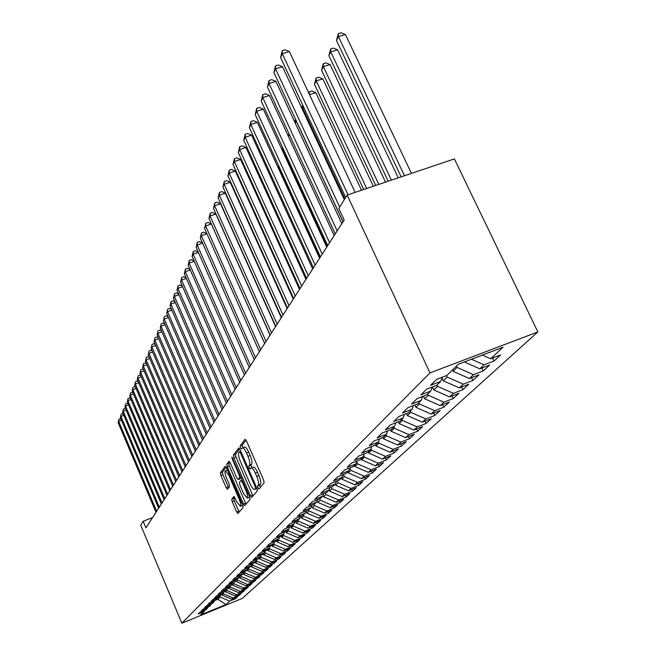 <?xml version="1.0" encoding="UTF-8"?>
<svg xmlns="http://www.w3.org/2000/svg" width="656" height="656" viewBox="0 0 656 656"><rect width="100%" height="100%" fill="white"/><g stroke="black" fill="none" stroke-linecap="round" stroke-linejoin="round"><path stroke-width="0.98" d="M257.923 487.9L258.882 489.056L264.114 482.955L263.646 480.184L246.435 440.873L245.082 439.274L240.129 445.998L240.465 447.925L241.392 449.032L242.269 447.958C243.401 447.663 244.827 449.36 246.549 453.066L247.96 456.305C249.706 460.61 250.207 463.554 249.485 465.129L248.837 465.94L249.173 467.859L250.116 468.991L250.994 467.974C252.142 467.687 253.593 469.425 255.34 473.181L256.767 476.436C258.513 480.766 259.013 483.693 258.259 485.219L257.595 485.998L257.923 487.9M251.174 467.9L253.167 467.138C254.323 466.851 255.774 468.589 257.521 472.336L258.948 475.592C260.694 479.913 261.186 482.841 260.432 484.366L259.768 485.153L260.276 487.441M246.041 440.094L242.294 445.17L242.941 447.695M242.466 447.876L244.442 447.13C245.574 446.834 247 448.532 248.731 452.23L250.141 455.469C251.888 459.774 252.388 462.718 251.658 464.292L251.01 465.112L251.699 467.703M231.757 499.118L232.216 501.668L236.66 511.951L237.923 513.525L243.081 507.523L242.622 504.931L226.517 467.794L225.262 466.252L220.391 472.861L220.867 475.428L226.205 487.761L227.443 489.31L229.584 486.58L229.116 484.005L226.443 477.83C224.967 474.099 224.59 471.746 225.328 470.754L228.665 474.887L239.251 499.298C240.727 503.021 241.096 505.358 240.35 506.317L236.947 502.078L233.93 496.453L231.757 499.118L233.807 498.322L234.266 500.864L239.194 512.065M145.96 527.875L344.195 220.006L338.816 208.419L347.163 195.07L429.975 372.887L181.86 623.2L140.72 525.161L143.172 521.241L145.96 527.875M250.395 495.78L251.732 497.404L257.324 490.885L256.865 488.171L240.006 449.557L238.694 447.982L233.405 455.149L233.88 457.839L250.395 495.78L252.527 494.952L253.027 495.903M250.059 499.372L244.688 505.628L243.392 504.029L227.247 466.81L226.771 464.186L228.952 461.234L230.223 462.783L236.816 477.97L238.103 479.544L239.637 477.625L239.161 474.969L232.24 459.061L231.953 457.142L249.592 496.723L250.059 499.372M429.975 372.887L537.854 331.928L242.367 598.379L181.86 623.2M492.541 358.037L493.984 361.062L500.626 354.953L490.639 358.766L503.045 347.245L458.396 364.219L446.81 375.486L436.593 379.381L430.582 385.302L440.701 381.431L436.699 385.326L426.646 389.172L420.857 394.871L430.803 391.058L426.949 394.805L417.068 398.602L411.484 404.096L421.267 400.332L417.552 403.948L407.827 407.688L402.448 412.985L412.075 409.27L408.491 412.763L398.922 416.453L393.723 421.57L403.202 417.905L399.742 421.275L390.32 424.924L385.302 429.86L394.633 426.244L391.288 429.491L382.013 433.091L377.167 437.864L386.351 434.297L383.12 437.437L373.986 440.996L369.295 445.604L378.348 442.078L375.224 445.121L366.228 448.63L361.686 453.099L370.607 449.614L367.581 452.558L358.717 456.027L354.322 460.34L363.112 456.904L360.185 459.749L351.444 463.177L347.196 467.359L355.855 463.964L353.018 466.719L344.408 470.106L340.284 474.157L348.828 470.803L346.073 473.476L337.586 476.822L333.592 480.75L342.006 477.429L339.341 480.028L330.968 483.324L327.098 487.137L335.396 483.857L332.813 486.375L324.556 489.638L320.8 493.337L328.984 490.098L326.475 492.541L318.332 495.764L314.683 499.355L322.76 496.157L320.325 498.527L312.289 501.717L308.746 505.202L316.717 502.037L314.347 504.341L306.418 507.49L302.974 510.876L310.846 507.752L308.541 509.991L300.71 513.099L297.373 516.395L305.138 513.304L302.9 515.477L295.167 518.56L291.92 521.758L299.587 518.699L297.406 520.815L289.78 523.865L286.615 526.973L294.183 523.947L292.068 526.014L284.532 529.023L281.457 532.049L288.935 529.064L286.869 531.065L279.431 534.041L276.438 536.993L283.818 534.033L281.809 535.985L274.462 538.937L271.543 541.807L278.841 538.879L276.881 540.782L269.624 543.693L266.787 546.489L273.987 543.594L272.084 545.448L264.909 548.334L262.146 551.056L269.263 548.195L267.41 549.999L260.317 552.852L257.619 555.509L264.655 552.672L262.843 554.435L255.84 557.264L253.208 559.855L260.161 557.042L258.398 558.764L251.478 561.561L248.911 564.086L255.783 561.306L254.061 562.979L247.214 565.751L244.713 568.219L251.51 565.464L249.829 567.104L243.056 569.843L240.613 572.245L247.337 569.523L245.697 571.122L239.005 573.828L236.619 576.181L243.261 573.483L241.662 575.05L235.045 577.731L232.708 580.027L239.284 577.354L237.718 578.879L231.174 581.536L228.895 583.774L235.397 581.134L233.872 582.626L227.394 585.25L225.172 587.448L231.601 584.832L230.108 586.284L223.704 588.891L221.531 591.031L227.894 588.44L226.435 589.859L220.096 592.442L217.972 594.533L224.27 591.966L222.835 593.352L216.57 595.91L214.487 597.96L220.719 595.418L219.325 596.771L213.118 599.305L211.084 601.306L217.251 598.789L215.881 600.117L209.74 602.626L207.755 604.586L213.856 602.093L212.519 603.389L206.443 605.873L204.492 607.792L210.535 605.324L209.231 606.595L203.212 609.055L201.302 610.933L207.288 608.481L206.009 609.727L200.047 612.171L198.178 614.008L204.106 611.581L204.615 610.301M493.984 361.062L484.087 364.843L479.798 368.828L464.325 361.964M481.848 368.041L483.226 370.952L489.63 365.064L479.798 368.828M483.226 370.952L473.493 374.691L469.36 378.52L453.066 371.312L452.451 370M471.533 377.692L472.853 380.488L479.028 374.814L469.36 378.52M472.853 380.488L463.275 384.178L459.29 387.876L443.276 380.8L441.955 377.971M461.578 386.991L462.849 389.689L468.81 384.211L459.29 387.876M462.849 389.689L453.411 393.329L449.565 396.905L433.829 389.951L432.435 386.958M451.968 395.97L453.181 398.577L458.938 393.28L449.565 396.905M453.181 398.577L443.899 402.169L440.184 405.613L424.711 398.791L423.481 396.134M442.685 404.645L443.85 407.155L449.409 402.038L440.184 405.613M443.85 407.155L434.707 410.697L431.115 414.034L415.896 407.335L414.822 404.998M433.706 413.026L434.83 415.445L440.209 410.508L431.115 414.034M434.83 415.445L425.826 418.946L422.349 422.169L407.376 415.592L406.441 413.551M425.031 421.127L426.105 423.464L431.304 418.684L422.349 422.169M426.105 423.464L417.232 426.925L413.87 430.049L399.143 423.579L398.331 421.816M416.626 428.975L417.667 431.23L422.702 426.605L413.87 430.049M417.667 431.23L408.918 434.649L405.67 437.667L391.165 431.304L390.484 429.811M408.491 436.56L409.492 438.741L414.362 434.264L405.67 437.667M409.492 438.741L400.873 442.119L397.725 445.039L383.448 438.79L382.874 437.536M400.611 443.907L401.579 446.023L406.294 441.685L397.725 445.039M401.579 446.023L393.075 449.36L390.025 452.189L375.97 446.039L375.453 444.899M392.969 451.033L393.903 453.075L398.479 448.868L390.025 452.189M393.903 453.075L385.523 456.371L382.563 459.118L368.721 453.066L368.213 451.943M385.564 457.937L386.466 459.913L390.902 455.838L382.563 459.118M386.466 459.913L378.2 463.169L375.33 465.834L361.686 459.881L361.185 458.774M378.381 464.637L379.25 466.547L383.555 462.595L375.33 465.834M379.25 466.547L371.091 469.77L368.311 472.353L354.863 466.49L354.379 465.399M371.403 471.131L372.247 472.992L376.421 469.147L368.311 472.353M372.247 472.992L364.195 476.174L361.497 478.683L348.246 472.91L347.762 471.836M364.629 477.437L365.441 479.241L369.5 475.51L361.497 478.683M365.441 479.241L357.504 482.39L354.88 484.825L341.817 479.134L341.341 478.076M358.053 483.562L358.84 485.317L362.776 481.693L354.88 484.825M358.84 485.317L351.001 488.425L348.451 490.795L335.577 485.194L335.109 484.144M351.657 489.515L352.42 491.213L356.249 487.695L348.451 490.795M352.42 491.213L344.687 494.288L342.211 496.592L329.501 491.073L329.025 489.999M345.441 495.305L346.179 496.953L349.902 493.533L342.211 496.592M346.179 496.953L338.545 499.995L336.134 502.234L323.605 496.797L323.014 495.477M339.398 500.93L340.111 502.529L343.736 499.2L336.134 502.234M340.111 502.529L332.567 505.538L330.23 507.719L317.865 502.357L317.184 500.815M333.519 506.407L334.207 507.957L337.733 504.718L330.23 507.719M334.207 507.957L326.762 510.934L324.482 513.058L312.281 507.769L311.502 506.014M327.787 511.729L328.459 513.246L331.887 510.089L324.482 513.058M328.459 513.246L321.104 516.19L318.882 518.248L306.844 513.041L305.983 511.09M322.211 516.912L322.867 518.388L326.204 515.321L318.882 518.248M322.867 518.388L315.602 521.299L313.437 523.308L301.555 518.166L300.743 516.338M316.782 521.963L317.414 523.398L320.669 520.405L313.437 523.308M317.414 523.398L310.239 526.276L308.131 528.236L296.397 523.168L295.667 521.512M311.493 526.883L312.108 528.277L315.274 525.366L308.131 528.236M312.108 528.277L305.015 531.13L302.957 533.033L291.371 528.031L290.723 526.547M306.336 531.68L306.934 533.033L310.026 530.196L302.957 533.033M306.934 533.033L299.923 535.862L297.922 537.715L286.475 532.779L285.901 531.458M301.309 536.354L301.891 537.674L304.901 534.902L297.922 537.715M301.891 537.674L294.954 540.47L293.002 542.282L281.703 537.403L281.194 536.239M296.405 540.913L296.971 542.2L299.907 539.494L293.002 542.282M296.971 542.2L290.116 544.964L288.214 546.727L277.045 541.922L276.602 540.897M291.617 545.357L292.166 546.612L295.036 543.98L288.214 546.727M292.166 546.612L285.393 549.351L283.54 551.073L272.502 546.325L272.117 545.423M286.951 549.695L287.484 550.917L290.28 548.342L283.54 551.073M287.484 550.917L280.784 553.623L278.972 555.312L268.074 550.622L267.689 549.728M282.392 553.926L282.916 555.124L285.647 552.606L278.972 555.312M282.916 555.124L276.291 557.805L274.52 559.445L263.745 554.812L263.359 553.935M277.939 558.059L278.447 559.224L281.112 556.772L274.52 559.445M278.447 559.224L271.896 561.88L270.165 563.488L259.522 558.912L259.145 558.043M273.593 562.094L274.093 563.233L276.693 560.839L270.165 563.488M274.093 563.233L267.607 565.866L265.918 567.432L255.389 562.914L255.02 562.053M269.345 566.038L269.829 567.153L272.371 564.808L265.918 567.432M269.829 567.153L263.417 569.752L261.769 571.286L251.355 566.817L250.994 565.972M265.196 569.892L265.664 570.974L268.156 568.695L261.769 571.286M265.664 570.974L259.317 573.557L257.71 575.058L247.419 570.638L247.058 569.802M261.137 573.656L261.596 574.722L264.032 572.483L257.71 575.058M261.596 574.722L255.315 577.272L253.741 578.74L243.565 574.377L243.204 573.541M257.177 577.337L257.619 578.379L259.997 576.189L253.741 578.74M257.619 578.379L251.404 580.904L249.862 582.339L239.793 578.026L239.391 577.083M253.29 580.937L253.733 581.954L256.053 579.814L249.862 582.339M253.733 581.954L247.574 584.463L246.074 585.857L236.111 581.593L235.643 580.511M249.493 584.463L249.92 585.455L252.199 583.364L246.074 585.857M249.92 585.455L243.835 587.94L242.359 589.309L232.511 585.086L231.986 583.865M245.787 587.907L246.197 588.875L248.427 586.833L242.359 589.309M246.197 588.875L240.17 591.335L238.727 592.68L228.977 588.506L228.403 587.153M242.146 591.277L242.556 592.229L244.729 590.228L238.727 592.68M242.556 592.229L236.586 594.664L235.176 595.976L225.525 591.851L224.934 590.466M238.587 594.582L238.989 595.509L241.121 593.549L235.176 595.976M238.989 595.509L233.077 597.928L231.691 599.207L222.146 595.131L221.605 593.86M235.102 597.813L235.496 598.715L237.579 596.796L231.691 599.207M235.496 598.715L229.641 601.117L225.943 604.545L200.679 614.91L204.106 611.581M207.288 608.481L207.804 607.177M217.439 598.305L217.858 599.289L220.154 597.067L219.826 596.288M229.641 601.117L220.154 597.067M225.943 604.545L217.858 599.289L215.931 600.076M210.535 605.324L211.068 603.987M222.146 595.131L223.491 593.828L223.155 593.04M233.077 597.928L223.491 593.828M213.856 602.093L214.397 600.724M225.525 591.851L226.902 590.523L226.558 589.736M236.586 594.664L226.902 590.523M217.251 598.789L217.8 597.395M228.977 588.506L230.379 587.153L230.026 586.316M240.17 591.335L230.379 587.153M220.719 595.418L221.285 593.992M232.511 585.086L233.938 583.701L233.536 582.758M243.835 587.94L233.938 583.701M224.27 591.966L224.844 590.507M236.111 581.593L237.579 580.175L237.119 579.125M247.574 584.463L237.579 580.175M227.894 588.44L228.485 586.94M239.793 578.026L241.293 576.575L240.785 575.402M251.404 580.904L241.293 576.575M231.601 584.832L232.208 583.299M243.565 574.377L245.098 572.893L244.532 571.589M255.315 577.272L245.098 572.893M235.397 581.134L236.012 579.568M247.419 570.638L248.985 569.121L248.37 567.694M259.317 573.557L248.985 569.121M239.284 577.354L239.916 575.755M251.355 566.817L252.962 565.267L252.281 563.701M263.417 569.752L252.962 565.267M243.261 573.483L243.909 571.843M255.389 562.914L257.029 561.323L256.373 559.798M267.607 565.866L257.029 561.323M247.337 569.523L247.993 567.842M259.522 558.912L261.195 557.28L260.604 555.919M271.896 561.88L261.195 557.28M251.51 565.464L252.183 563.742M263.745 554.812L265.467 553.147L264.942 551.942M276.291 557.805L265.467 553.147M255.783 561.306L256.471 559.543M268.074 550.622L269.829 548.916L269.386 547.883M280.784 553.623L269.829 548.916M260.161 557.042L260.875 555.23M272.502 546.325L274.306 544.57L273.913 543.668M285.393 549.351L274.306 544.57M264.655 552.672L265.377 550.819M277.045 541.922L278.898 540.126L278.497 539.216M290.116 544.964L278.898 540.126M269.263 548.195L270.001 546.284M281.703 537.403L283.597 535.567L283.195 534.64M294.954 540.47L283.597 535.567M273.987 543.594L274.749 541.635M286.475 532.779L288.419 530.893L288.009 529.958M299.923 535.862L288.419 530.893M278.841 538.879L279.62 536.87M291.371 528.031L293.363 526.104L292.953 525.153M305.015 531.13L293.363 526.104M283.818 534.033L284.622 531.967M296.397 523.168L298.439 521.184L298.021 520.224M310.239 526.276L298.439 521.184M288.935 529.064L289.755 526.94M301.555 518.166L303.654 516.133L303.22 515.157M315.602 521.299L303.654 516.133M294.183 523.947L295.028 521.766M306.844 513.041L309.001 510.95L308.566 509.966M321.104 516.19L309.001 510.95M299.587 518.699L300.448 516.452M312.281 507.769L314.495 505.62L313.986 504.48M326.762 510.934L314.495 505.62M305.138 513.304L306.024 510.991M317.865 502.357L320.144 500.151L319.554 498.831M332.567 505.538L320.144 500.151M310.846 507.752L311.756 505.374M323.605 496.797L325.942 494.526L325.269 493.017M338.545 499.995L325.942 494.526M316.717 502.037L317.652 499.585M329.501 491.073L331.911 488.745L331.149 487.031M344.687 494.288L331.911 488.745M322.76 496.157L323.72 493.632M335.577 485.194L338.053 482.791L337.192 480.873M351.001 488.425L338.053 482.791M328.984 490.098L329.976 487.498M341.817 479.134L344.367 476.666L343.408 474.526M357.504 482.39L344.367 476.666M335.396 483.857L336.413 481.184M348.246 472.91L350.87 470.36L349.845 468.089M364.195 476.174L350.87 470.36M342.006 477.429L343.055 474.665M354.863 466.49L357.569 463.866L356.651 461.84M371.091 469.77L357.569 463.866M348.828 470.803L349.902 467.949M361.686 459.881L364.474 457.175L363.67 455.412M378.2 463.169L364.474 457.175M355.855 463.964L356.962 461.012M368.721 453.066L371.591 450.278L370.911 448.786M385.523 456.371L371.591 450.278M363.112 456.904L364.252 453.854M375.97 446.039L378.93 443.169L378.389 441.972M393.075 449.36L378.93 443.169M370.607 449.614L371.78 446.465M383.448 438.79L386.507 435.822L385.974 434.666M400.873 442.119L386.507 435.822M378.348 442.078L379.562 438.823M391.165 431.304L394.322 428.245L393.789 427.064M408.918 434.649L394.322 428.245M386.351 434.297L387.606 430.926M399.143 423.579L402.407 420.414L401.857 419.217M417.232 426.925L402.407 420.414M394.633 426.244L395.929 422.751M407.376 415.592L410.754 412.321L410.189 411.107M425.826 418.946L410.754 412.321M403.202 417.905L404.539 414.289M415.896 407.335L419.389 403.957L418.815 402.718M434.707 410.697L419.389 403.957M412.075 409.27L413.452 405.523M424.711 398.791L428.319 395.297L427.737 394.043M443.899 402.169L428.319 395.297M421.267 400.332L422.694 396.437M433.829 389.951L437.568 386.335L436.97 385.056M453.411 393.329L437.568 386.335M430.803 391.058L432.279 387.015M443.276 380.8L447.146 377.044L446.474 375.609M463.275 384.178L447.146 377.044M440.701 381.431L442.218 377.233M453.066 371.312L457.076 367.417L456.461 366.097M473.493 374.691L457.076 367.417M484.087 364.843L471.467 359.25M152.577 517.6L143.172 521.241M347.163 195.07L454.387 158.908L537.854 331.928M490.639 358.766L482.381 355.101M239.62 448.794L235.529 454.337L236.004 457.027L252.527 494.952M255.487 488.49L255.159 486.588L240.399 452.755L239.473 451.648L238.784 452.566C238.095 454.149 238.604 457.052 240.309 461.275L250.321 484.243C252.043 487.966 253.478 489.704 254.626 489.45L256.783 487.982M256.619 488.671L254.799 489.294M229.846 462.045L228.854 463.382L229.329 466.014L245.967 504.144M240.088 478.757L241.219 477.478M243.688 493.788L247.189 498.076C247.968 497.092 247.599 494.69 246.09 490.893L242.269 482.103L240.908 480.561L239.432 482.422L239.899 485.063L243.688 493.788M249.173 497.305L249.616 496.789M234.75 497.166L233.807 498.322M242.31 505.555L242.704 505.128M227.443 469.942L225.459 470.705M226.14 467.056L222.441 472.074L222.909 474.641L228.657 487.769M411.451 173.389L345.376 34.497L338.447 36.605L336.503 40.483L401.16 176.858M404.481 175.742L338.447 36.605L338.275 33.645L341.046 32.8L345.376 34.497M336.503 40.483L338.275 33.645M355.15 192.38L289.386 51.553L282.301 53.71L348.024 194.783M280.596 57.556L282.26 50.676L282.301 53.71L280.596 57.556L345.687 197.431M282.26 50.676L285.089 49.815L289.386 51.553M398.249 177.842L337.602 49.799L330.78 51.898L328.91 55.637L388.204 181.228M391.394 180.154L330.78 51.898L330.64 48.954L333.363 48.118L337.602 49.799M328.91 55.637L330.64 48.954M385.539 182.13L330.099 64.583L323.383 66.658L321.579 70.274L375.724 185.443M378.799 184.402L323.383 66.658L323.26 63.73L325.942 62.902L330.099 64.583M321.579 70.274L323.26 63.73M344.326 199.604L282.523 66.723L275.553 68.872L339.669 207.05M273.905 72.57L275.528 65.854L275.553 68.872L273.905 72.57L343.063 221.761M275.528 65.854L278.316 65.001L282.523 66.723M341.825 223.68L275.905 81.369L269.05 83.492L337.176 230.904M267.459 87.076L269.034 80.499L269.05 83.492L267.459 87.076L335.249 233.897M269.034 80.499L271.781 79.655L275.905 81.369M373.305 186.255L322.85 78.859L316.241 80.918L314.495 84.411L363.703 189.494M366.671 188.493L316.241 80.918L316.135 78.015L318.775 77.187L322.85 78.859M314.495 84.411L316.135 78.015M361.505 190.232L315.839 92.652L309.509 94.644M308.697 92.906L309.247 91.815L311.846 90.995L315.839 92.652M309.247 91.815L309.32 94.243M289.378 134.546L288.419 136.464L334.158 235.586L269.509 95.514L262.761 97.621L329.574 242.712M261.227 101.073L262.769 94.644L262.761 97.621L261.227 101.073L327.713 245.606M262.769 94.644L265.459 93.8L269.509 95.514M326.754 247.099L263.335 109.175L256.693 111.258L322.227 254.118M255.209 114.603L256.709 108.306L256.693 111.258L255.209 114.603L320.431 256.906M256.709 108.306L259.358 107.477L263.335 109.175M344.867 198.743L302.662 108.027L302.178 108.986M303.9 107.633L302.662 108.027L302.728 105.116M301.67 107.879L302.58 105.157M319.595 258.21L257.365 122.377L250.822 124.451L315.134 265.131M249.387 127.682L250.854 121.524L250.822 124.451L249.387 127.682L313.396 267.828M250.854 121.524L253.462 120.696L257.365 122.377M342.99 221.867L296.2 120.925L295.175 122.967M294.929 122.434L295.544 119.261M312.674 268.952L251.584 135.152L245.147 137.211L308.279 275.782M243.753 140.335L245.188 134.3L245.147 137.211L243.753 140.335L306.598 278.39M245.188 134.3L247.755 133.48L251.584 135.152M288.419 136.464L288.943 133.619M282.728 147.813L282.408 148.461L327.344 246.172M282.408 148.461L282.58 147.502M319.98 257.611L278.283 166.624L277.718 166.813M277.472 166.263L278.283 166.624M272.273 177.792L271.215 178.145M270.559 176.71L272.092 177.399M265.836 188.838L264.934 189.133M263.892 186.853L265.204 187.452M259.62 199.547L258.866 199.801M257.8 197.456L258.554 197.21M253.61 209.945L253.003 210.15M251.953 207.829L252.56 207.624M247.804 220.039L247.328 220.203M246.303 217.931L246.771 217.743M305.983 279.341L245.992 147.518L239.653 149.552L301.645 286.082M238.308 152.577L239.702 146.665L239.653 149.552L238.308 152.577L300.022 288.599M239.702 146.665L242.236 145.853L245.992 147.518M299.513 289.403L240.58 159.49L234.331 161.507L295.233 296.045M233.028 164.435L234.389 158.645L234.331 161.507L233.028 164.435L293.658 298.488M234.389 158.645L236.89 157.842L240.58 159.49M293.24 299.136L235.332 171.085L229.182 173.094L289.017 305.696M227.919 175.931L229.247 170.248L229.182 173.094L227.919 175.931L287.492 308.058M229.247 170.248L231.707 169.453L235.332 171.085M287.164 308.574L230.256 182.327L224.18 184.311L282.998 315.044M222.958 187.067L224.262 181.491L224.18 184.311L222.958 187.067L281.522 317.332M224.262 181.491L226.689 180.703L230.256 182.327M281.276 317.717L225.32 193.233L219.342 195.201L277.168 324.105M218.153 197.874L219.424 192.405L219.342 195.201L218.153 197.874L275.733 326.327M219.424 192.405L221.818 191.618L225.32 193.233M275.569 326.581L220.539 203.811L214.643 205.763L271.51 332.887M213.487 208.354L214.733 202.983L214.643 205.763L213.487 208.354L270.124 335.044M214.733 202.983L217.087 202.204L220.539 203.811M270.034 335.183L215.898 214.077L210.076 216.013L266.024 341.407M208.961 218.53L210.182 213.257L210.076 216.013L208.961 218.53L264.68 343.498M210.182 213.257L212.503 212.487L215.898 214.077M264.655 343.531L211.388 224.049L205.648 225.967L260.694 349.681M204.565 228.411L205.754 223.229L205.648 225.967L204.565 228.411L259.391 351.714M205.754 223.229L208.05 222.466L211.388 224.049M206.943 233.757L201.351 235.635L255.528 357.717M200.293 238.005L201.458 232.921L201.351 235.635L200.293 238.005L254.257 359.685M201.458 232.921L203.721 232.167L206.911 233.684M241.105 228.345L241.318 227.911M241.539 228.403L241.531 229.288M202.597 243.204L197.169 245.032L250.502 365.515M196.136 247.337L197.284 242.343L197.169 245.032L196.136 247.337L249.272 367.434M197.284 242.343L199.514 241.588L202.524 243.032M236.242 238.85L236.324 238.407M198.366 252.38L193.102 254.167L245.623 373.1M192.101 256.414L193.225 251.494L193.102 254.167L192.101 256.414L244.417 374.961M193.225 251.494L195.431 250.756L198.26 252.125M194.266 261.309L189.149 263.056L240.875 380.464M188.174 265.237L189.272 260.407L189.149 263.056L188.174 265.237L239.711 382.276M189.272 260.407L191.445 259.669L194.11 260.965M190.273 270.001L185.295 271.699L236.258 387.639M184.352 273.823L185.435 269.075L185.295 271.699L184.352 273.823L235.127 389.402M185.435 269.075L187.583 268.337L190.084 269.575M186.386 278.456L181.556 280.112L231.765 394.609M180.63 282.178L181.696 277.504L181.556 280.112L180.63 282.178L230.666 396.322M181.696 277.504L183.811 276.783L186.165 277.947M182.606 286.688L177.907 288.304L227.394 401.398M177.013 290.321L178.047 285.721L177.907 288.304L177.013 290.321L226.32 403.071M178.047 285.721L180.146 285.007L182.352 286.106M178.932 294.708L174.357 296.291L223.138 408.007M173.479 298.25L174.504 293.724L174.357 296.291L173.479 298.25L222.097 409.631M174.504 293.724L176.571 293.011L178.645 294.052M175.349 302.523L170.896 304.064L218.997 414.444M170.043 305.975L171.044 301.522L170.896 304.064L170.043 305.975L217.972 416.027M171.044 301.522L173.086 300.817L175.029 301.801M171.856 310.14L167.526 311.649L214.955 420.717M166.69 313.511L167.674 309.124L166.69 313.511L213.963 422.259M167.674 309.124L169.691 308.418L171.511 309.345M168.453 317.561L164.23 319.037L211.019 426.835M163.426 320.858L164.394 316.536L163.426 320.858L210.051 428.335M164.394 316.536L166.386 315.839L168.084 316.709M165.14 324.802L161.023 326.245L207.181 432.796M160.236 328.016L161.187 323.761L160.236 328.016L206.238 434.264M161.187 323.761L163.155 323.072L164.738 323.884M161.901 331.87L157.899 333.281L203.442 438.61M157.128 335.011L158.055 330.813L157.128 335.011L202.515 440.037M158.055 330.813L160.007 330.132L161.483 330.895M158.744 338.758L154.841 340.144L199.785 444.276M154.086 341.833L155.005 337.692L154.086 341.833L198.891 445.678M155.005 337.692L156.932 337.02L158.301 337.733M155.669 345.491L151.864 346.844L196.226 449.811M151.126 348.492L152.028 344.416L151.126 348.492L195.349 451.18M152.028 344.416L153.93 343.744L155.201 344.408M152.668 352.067L148.953 353.379L192.741 455.215M148.231 354.994L149.117 350.976L148.231 354.994L191.888 456.543M149.117 350.976L151.003 350.312L152.176 350.927M149.732 358.479L146.108 359.775L189.346 460.496M145.402 361.349L146.28 357.389L145.402 361.349L188.51 461.791M146.28 357.389L148.141 356.725L149.224 357.299M146.87 364.752L143.328 366.015L186.033 465.645M142.639 367.557L143.5 363.645L142.639 367.557L185.213 466.916M143.5 363.645L145.345 362.989L146.337 363.522M144.066 370.878L140.614 372.116L182.786 470.68M139.941 373.625L140.786 369.771L139.941 373.625L181.991 471.918M140.786 369.771L142.606 369.115L143.516 369.599M141.335 376.872L137.957 378.086L179.621 475.6M137.301 379.553L138.137 375.749L137.301 379.553L178.842 476.814M138.137 375.749L139.941 375.101L140.769 375.552M138.662 382.727L135.366 383.916L176.521 480.405M134.726 385.351L135.546 381.603L134.726 385.351L175.759 481.594M135.546 381.603L137.325 380.956L138.08 381.366M136.046 388.459L132.824 389.623L173.496 485.112M132.2 391.025L133.004 387.319L132.2 391.025L172.749 486.268M133.004 387.319L134.767 386.687L135.448 387.056M133.488 394.059L130.339 395.199L170.535 489.712M129.732 396.577L130.519 392.919L129.732 396.577L169.806 490.844M130.519 392.919L132.873 392.616M130.987 399.545L127.912 400.66L167.641 494.206M127.313 402.005L128.092 398.397L127.313 402.005L166.927 495.313M128.092 398.397L130.364 398.061M128.543 404.908L125.534 406.007L164.804 498.609M124.943 407.319L125.714 403.76L124.943 407.319L164.107 499.692M125.714 403.76L127.904 403.399M126.149 410.164L123.205 411.238L162.032 502.914M122.631 412.526L123.394 409.008L122.631 412.526L161.343 503.98M123.394 409.008L125.493 408.614M123.804 415.305L120.925 416.355L159.318 507.137M120.36 417.626L121.114 414.141L120.36 417.626L158.645 508.179M121.114 414.141L123.139 413.723M121.516 420.34L118.695 421.373L156.653 511.262M118.146 422.612L118.884 419.176L118.146 422.612L155.997 512.279M118.884 419.176L120.835 418.733M260.432 484.366L258.259 485.219M258.948 475.592L256.767 476.436M257.521 472.336L255.34 473.181M251.01 465.112L248.837 465.94M251.658 464.292L249.485 465.129M250.141 455.469L247.96 456.305M248.731 452.23L246.549 453.066M242.294 445.17L240.129 445.998M259.768 485.153L257.595 485.998M236.004 457.027L233.88 457.839M235.529 454.337L233.405 455.149M256.02 486.252L255.159 486.588M241.26 452.427L240.399 452.755M240.719 451.197L239.579 451.631M245.475 503.209L243.392 504.029M229.329 466.014L227.247 466.81M228.854 463.382L226.771 464.186M240.268 478.683L238.161 479.495M241.047 477.084L239.637 477.625M239.989 474.649L239.161 474.969M233.069 458.741L232.24 459.061M246.918 490.565L246.09 490.893M243.097 481.783L242.269 482.103M242.326 480.02L241.088 480.495M240.039 498.986L239.251 499.298M229.461 474.583L228.665 474.887M228.247 486.973L226.205 487.761M222.909 474.641L220.867 475.428M222.441 472.074L220.391 472.861M238.71 511.139L236.66 511.951M234.266 500.864L232.216 501.668M240.711 451.18L239.522 451.631M256.783 488.605L254.626 489.45M240.211 478.732L238.103 479.544M249.305 497.256L247.189 498.076M242.31 479.995L241.014 480.495M242.425 505.505L240.35 506.317"/></g></svg>
